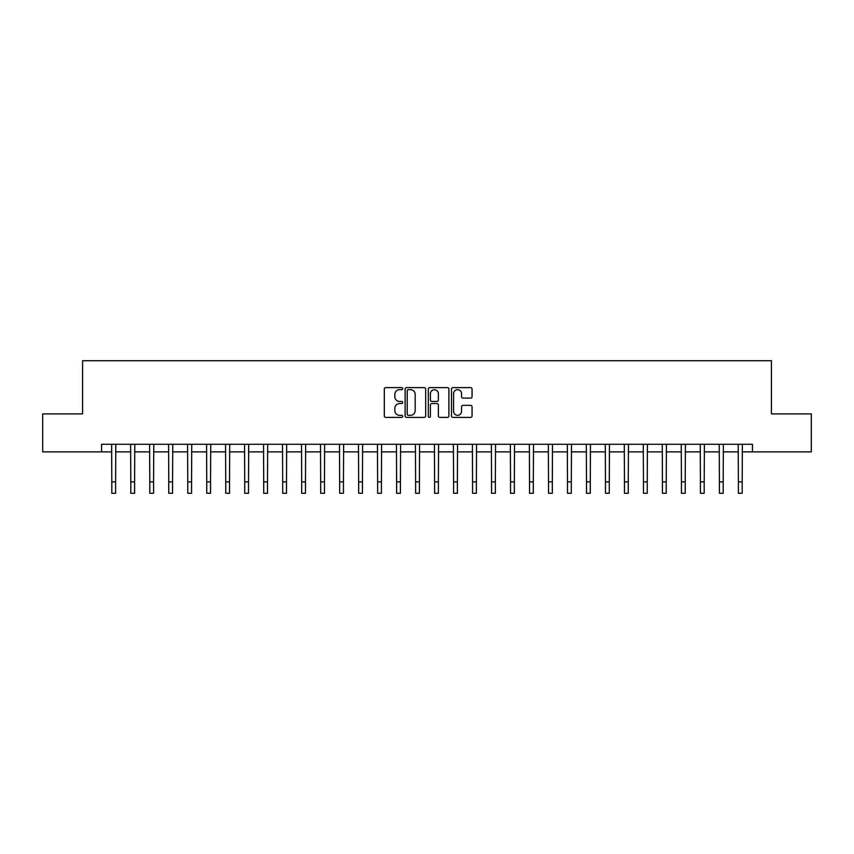 <?xml version="1.0" encoding="UTF-8"?>
<svg xmlns="http://www.w3.org/2000/svg" width="854" height="854" viewBox="0 0 854 854"><rect width="100%" height="100%" fill="white"/><g stroke="black" fill="none" stroke-linecap="round" stroke-linejoin="round"><path stroke-width="1.28" d="M402.693 388.645A1.046 1.046 0 0 0 401.658 387.599L385.816 387.599A1.494 1.494 0 0 0 384.321 389.093L384.321 415.93A1.494 1.494 0 0 0 385.816 417.414L401.658 417.414A1.046 1.046 0 0 0 402.693 416.368A1.046 1.046 0 0 0 401.658 415.332L399.608 415.332A4.772 4.772 0 0 1 394.836 410.56L394.836 408.319A4.772 4.772 0 0 1 399.608 403.547L401.658 403.547A1.046 1.046 0 0 0 402.693 402.512A1.046 1.046 0 0 0 401.658 401.465L399.608 401.465A4.772 4.772 0 0 1 394.836 396.694L394.836 394.452A4.772 4.772 0 0 1 399.608 389.68L401.658 389.68A1.046 1.046 0 0 0 402.693 388.645M470.575 398.113A1.494 1.494 0 0 0 472.07 396.619L472.07 389.093A1.494 1.494 0 0 0 470.575 387.599L452.983 387.599A1.494 1.494 0 0 0 451.488 389.093L451.488 415.93A1.494 1.494 0 0 0 452.983 417.414L470.575 417.414A1.494 1.494 0 0 0 472.07 415.93L472.07 406.835A1.494 1.494 0 0 0 470.575 405.34L463.049 405.34A1.494 1.494 0 0 0 461.555 406.835L461.555 411.34A3.992 3.992 0 0 1 457.563 415.332A3.992 3.992 0 0 1 453.581 411.34L453.581 393.673A3.992 3.992 0 0 1 457.563 389.68A3.992 3.992 0 0 1 461.555 393.673L461.555 396.619A1.494 1.494 0 0 0 463.049 398.113L470.575 398.113M101.562 451.873L42.7 451.873L42.7 413.902L82.571 413.902L82.571 360.73L771.429 360.73L771.429 413.902L811.3 413.902L811.3 451.873L752.438 451.873L752.438 444.283L101.562 444.283L101.562 451.873L111.81 451.873M425.698 389.093A1.494 1.494 0 0 0 424.203 387.599L406.611 387.599A1.494 1.494 0 0 0 405.116 389.093L405.116 415.93A1.494 1.494 0 0 0 406.611 417.414L424.203 417.414A1.494 1.494 0 0 0 425.698 415.93L425.698 389.093M429.797 387.599L447.389 387.599A1.494 1.494 0 0 1 448.884 389.093L448.884 415.93A1.494 1.494 0 0 1 447.389 417.414L439.863 417.414A1.494 1.494 0 0 1 438.369 415.93L438.369 405.042A1.494 1.494 0 0 0 436.874 403.547L431.878 403.547A1.494 1.494 0 0 0 430.395 405.042L430.395 416.368A1.046 1.046 0 0 1 429.348 417.414A1.046 1.046 0 0 1 428.302 416.368L428.302 389.093A1.494 1.494 0 0 1 429.797 387.599M115.61 451.873L130.801 451.873M134.601 451.873L149.792 451.873M153.581 451.873L168.772 451.873M172.572 451.873L187.763 451.873M191.563 451.873L206.753 451.873M210.543 451.873L225.734 451.873M229.534 451.873L244.724 451.873M248.525 451.873L263.715 451.873M267.505 451.873L282.695 451.873M286.496 451.873L301.686 451.873M305.486 451.873L320.677 451.873M324.467 451.873L339.657 451.873M343.457 451.873L358.648 451.873M362.448 451.873L377.628 451.873M381.428 451.873L396.619 451.873M400.419 451.873L415.61 451.873M419.41 451.873L434.59 451.873M438.39 451.873L453.581 451.873M457.381 451.873L472.572 451.873M476.372 451.873L491.552 451.873M495.352 451.873L510.543 451.873M514.343 451.873L529.533 451.873M533.323 451.873L548.514 451.873M552.314 451.873L567.504 451.873M571.305 451.873L586.495 451.873M590.285 451.873L605.475 451.873M609.276 451.873L624.466 451.873M628.266 451.873L643.457 451.873M647.247 451.873L662.437 451.873M666.237 451.873L681.428 451.873M685.228 451.873L700.419 451.873M704.208 451.873L719.399 451.873M723.199 451.873L738.39 451.873M742.19 451.873L752.438 451.873M408.255 389.68A1.046 1.046 0 0 0 407.209 390.726L407.209 414.286A1.046 1.046 0 0 0 408.255 415.332L410.411 415.332A4.772 4.772 0 0 0 415.183 410.56L415.183 394.452A4.772 4.772 0 0 0 410.411 389.68L408.255 389.68M438.369 393.747A3.992 3.992 0 0 0 434.376 389.755A3.992 3.992 0 0 0 430.395 393.747L430.395 399.971A1.494 1.494 0 0 0 431.878 401.465L436.874 401.465A1.494 1.494 0 0 0 438.369 399.971L438.369 393.747M111.628 444.283L111.81 481.869L115.61 481.869L115.792 444.283M111.81 481.869L111.81 493.27L115.61 493.27L115.61 481.869M130.619 444.283L130.801 481.869L134.601 481.869L134.783 444.283M130.801 481.869L130.801 493.27L134.601 493.27L134.601 481.869M149.61 444.283L149.792 481.869L153.581 481.869L153.763 444.283M149.792 481.869L149.792 493.27L153.581 493.27L153.581 481.869M168.59 444.283L168.772 481.869L172.572 481.869L172.754 444.283M168.772 481.869L168.772 493.27L172.572 493.27L172.572 481.869M187.581 444.283L187.763 481.869L191.563 481.869L191.744 444.283M187.763 481.869L187.763 493.27L191.563 493.27L191.563 481.869M206.572 444.283L206.753 481.869L210.543 481.869L210.724 444.283M206.753 481.869L206.753 493.27L210.543 493.27L210.543 481.869M225.552 444.283L225.734 481.869L229.534 481.869L229.715 444.283M225.734 481.869L225.734 493.27L229.534 493.27L229.534 481.869M244.543 444.283L244.724 481.869L248.525 481.869L248.706 444.283M244.724 481.869L244.724 493.27L248.525 493.27L248.525 481.869M263.534 444.283L263.715 481.869L267.505 481.869L267.686 444.283M263.715 481.869L263.715 493.27L267.505 493.27L267.505 481.869M282.514 444.283L282.695 481.869L286.496 481.869L286.677 444.283M282.695 481.869L282.695 493.27L286.496 493.27L286.496 481.869M301.505 444.283L301.686 481.869L305.486 481.869L305.657 444.283M301.686 481.869L301.686 493.27L305.486 493.27L305.486 481.869M320.496 444.283L320.677 481.869L324.467 481.869L324.648 444.283M320.677 481.869L320.677 493.27L324.467 493.27L324.467 481.869M339.476 444.283L339.657 481.869L343.457 481.869L343.639 444.283M339.657 481.869L339.657 493.27L343.457 493.27L343.457 481.869M358.466 444.283L358.648 481.869L362.448 481.869L362.619 444.283M358.648 481.869L358.648 493.27L362.448 493.27L362.448 481.869M377.457 444.283L377.628 481.869L381.428 481.869L381.61 444.283M377.628 481.869L377.628 493.27L381.428 493.27L381.428 481.869M396.437 444.283L396.619 481.869L400.419 481.869L400.601 444.283M396.619 481.869L396.619 493.27L400.419 493.27L400.419 481.869M415.428 444.283L415.61 481.869L419.41 481.869L419.581 444.283M415.61 481.869L415.61 493.27L419.41 493.27L419.41 481.869M434.419 444.283L434.59 481.869L438.39 481.869L438.572 444.283M434.59 481.869L434.59 493.27L438.39 493.27L438.39 481.869M453.399 444.283L453.581 481.869L457.381 481.869L457.563 444.283M453.581 481.869L453.581 493.27L457.381 493.27L457.381 481.869M472.39 444.283L472.572 481.869L476.372 481.869L476.543 444.283M472.572 481.869L472.572 493.27L476.372 493.27L476.372 481.869M491.381 444.283L491.552 481.869L495.352 481.869L495.533 444.283M491.552 481.869L491.552 493.27L495.352 493.27L495.352 481.869M510.361 444.283L510.543 481.869L514.343 481.869L514.524 444.283M510.543 481.869L510.543 493.27L514.343 493.27L514.343 481.869M529.352 444.283L529.533 481.869L533.323 481.869L533.504 444.283M529.533 481.869L529.533 493.27L533.323 493.27L533.323 481.869M548.343 444.283L548.514 481.869L552.314 481.869L552.495 444.283M548.514 481.869L548.514 493.27L552.314 493.27L552.314 481.869M567.323 444.283L567.504 481.869L571.305 481.869L571.486 444.283M567.504 481.869L567.504 493.27L571.305 493.27L571.305 481.869M586.314 444.283L586.495 481.869L590.285 481.869L590.466 444.283M586.495 481.869L586.495 493.27L590.285 493.27L590.285 481.869M605.294 444.283L605.475 481.869L609.276 481.869L609.457 444.283M605.475 481.869L605.475 493.27L609.276 493.27L609.276 481.869M624.285 444.283L624.466 481.869L628.266 481.869L628.448 444.283M624.466 481.869L624.466 493.27L628.266 493.27L628.266 481.869M643.275 444.283L643.457 481.869L647.247 481.869L647.428 444.283M643.457 481.869L643.457 493.27L647.247 493.27L647.247 481.869M662.256 444.283L662.437 481.869L666.237 481.869L666.419 444.283M662.437 481.869L662.437 493.27L666.237 493.27L666.237 481.869M681.246 444.283L681.428 481.869L685.228 481.869L685.41 444.283M681.428 481.869L681.428 493.27L685.228 493.27L685.228 481.869M700.237 444.283L700.419 481.869L704.208 481.869L704.39 444.283M700.419 481.869L700.419 493.27L704.208 493.27L704.208 481.869M719.217 444.283L719.399 481.869L723.199 481.869L723.381 444.283M719.399 481.869L719.399 493.27L723.199 493.27L723.199 481.869M738.208 444.283L738.39 481.869L742.19 481.869L742.372 444.283M738.39 481.869L738.39 493.27L742.19 493.27L742.19 481.869"/></g></svg>
